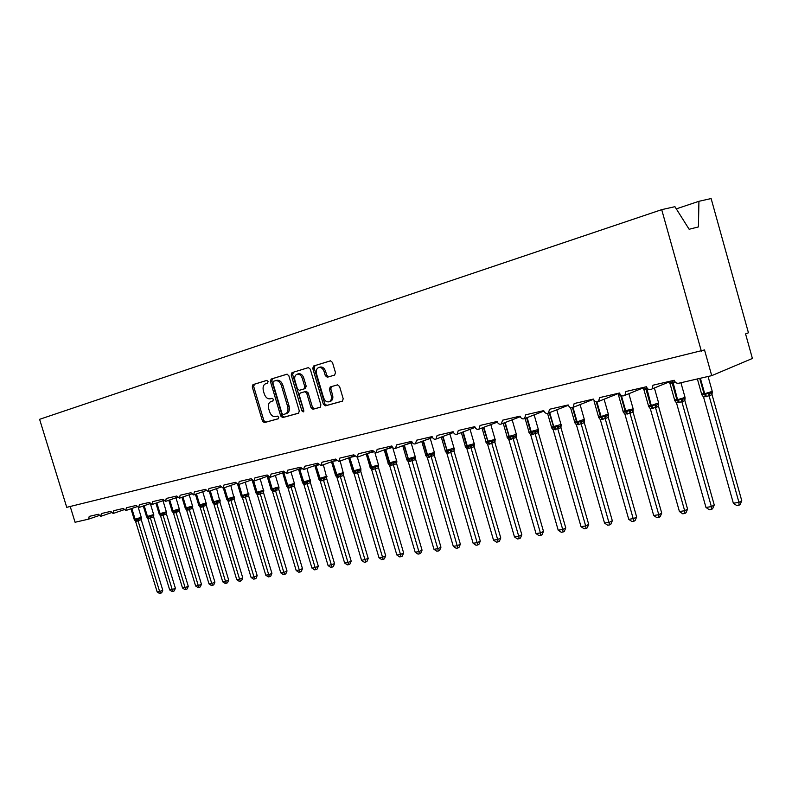 <?xml version="1.0" encoding="UTF-8"?>
<svg xmlns="http://www.w3.org/2000/svg" width="792" height="792" viewBox="0 0 792 792"><rect width="100%" height="100%" fill="white"/><g stroke="black" fill="none" stroke-linecap="round" stroke-linejoin="round"><path stroke-width="1.19" d="M268.082 381.467L266.795 380.388L252.975 384.635L252.262 386.932L262.479 421.077L264.34 422.611L278.249 418.79L278.744 417.206L277.418 416.117L275.606 416.622C272.943 416.948 270.933 415.305 269.577 411.672L268.726 408.811C267.864 405.029 268.656 402.593 271.092 401.485L272.893 400.96L273.418 399.346L272.102 398.267L270.29 398.802C267.617 399.158 265.617 397.525 264.271 393.901L263.419 391.04C262.558 387.248 263.34 384.783 265.765 383.645L267.557 383.09L268.082 381.467M334.62 375.081L335.481 372.626L332.462 362.419L330.482 360.815L313.563 366.013L312.751 368.438L323.364 404.257L325.373 405.851L342.401 401.178L343.203 398.772L339.57 386.466L337.521 384.863L330.214 386.961L329.383 389.377L331.175 395.436C331.897 398.673 331.185 400.802 329.046 401.821C326.591 402.237 324.76 400.821 323.532 397.584L316.543 373.973C315.8 370.567 316.582 368.389 318.899 367.438C321.245 367.181 322.997 368.597 324.146 371.686L325.314 375.646L327.314 377.24L334.62 375.081M701.356 351.183L661.706 209.652L39.6 419.315L66.736 507.335L704.524 349.935L711.721 375.646L678.675 383.249C676.546 383.496 675.061 382.506 674.21 380.269L652.984 385.209L652.153 388.892C649.717 390.446 647.797 389.733 646.381 386.743L625.848 391.525L624.908 395.297C622.571 396.604 620.76 395.842 619.463 393.01L599.584 397.633L598.574 401.435C596.336 402.574 594.614 401.782 593.416 399.069L574.16 403.544L573.091 407.365C570.953 408.355 569.309 407.543 568.181 404.94L549.539 409.276L548.44 413.087C546.381 413.959 544.817 413.147 543.738 410.622L525.67 414.83L524.552 418.612C522.572 419.404 521.067 418.582 520.047 416.137L502.514 420.215L501.405 423.967C499.495 424.68 498.049 423.859 497.069 421.483L480.061 425.443L478.952 429.155C477.111 429.808 475.725 428.977 474.774 426.67L458.271 430.511L457.162 434.184C455.39 434.778 454.054 433.957 453.133 431.709L437.105 435.442L436.016 439.065C434.303 439.619 433.006 438.798 432.115 436.6L416.543 440.223L415.483 443.807C413.82 444.312 412.563 443.5 411.701 441.352L396.564 444.876L395.525 448.411C393.921 448.886 392.693 448.074 391.852 445.965L377.14 449.391L376.121 452.885L372.567 450.46L358.251 453.786L357.251 457.232L353.796 454.826L339.877 458.063L338.897 461.469L335.531 459.073L321.978 462.231L321.037 465.587L317.76 463.211L304.564 466.28L303.643 469.587L300.455 467.24L287.595 470.23L286.704 473.497L283.585 471.161L271.062 474.071L270.191 477.299L267.161 474.982L254.955 477.823L254.113 481.001L251.143 478.705L239.243 481.477L238.422 484.615L235.531 482.338L223.918 485.041L223.126 488.139L220.305 485.882L208.969 488.525L208.207 491.584L205.445 489.347L194.386 491.921L193.644 494.941L190.941 492.723L180.15 495.228L179.428 498.208L176.774 496.01L166.241 498.465L165.538 501.415L162.954 499.227L152.658 501.623L151.985 504.534L149.45 502.375L139.392 504.712L138.739 507.583L136.254 505.445L126.423 507.731L125.789 510.563L123.354 508.444L113.751 510.682L113.137 513.483L110.751 511.375L101.356 513.562L100.762 516.334L98.416 514.246L89.229 516.384L88.546 519.156L75.072 522.255L70.211 506.474M288.842 375.745L286.961 374.19L271.131 379.061L270.389 381.388L280.724 416.038L282.625 417.592L298.564 413.216L299.297 410.899L288.842 375.745M292 372.646L308.365 367.617L310.286 369.191L320.889 404.94L320.117 407.296L312.988 409.256L311.008 407.662L306.742 393.297L304.772 391.723L300.158 393.06L299.366 395.416L303.791 410.296L303.267 411.919L301.871 410.83L291.218 375.022L292 372.646L308.543 367.587M711.721 375.646L752.4 358.469L745.569 333.917L748.44 332.788L711.127 198.554L698.92 201.297L676.299 208.86M661.706 209.652L674.923 206.682L689.139 229.264L698.435 226.918L698.92 201.297M646.43 386.902L645.609 387.021M674.259 380.427L672.448 380.754M271.092 401.485L273.032 400.9M266.953 380.368L254.41 384.229L253.697 386.516L263.894 420.631L265.756 422.166L278.467 418.671M287.149 374.171L272.567 378.645L271.814 380.982L282.14 415.582L284.041 417.137L298.822 413.077M273.398 381.318L272.874 382.952L281.952 413.404L283.288 414.493L285.338 413.919C287.743 412.771 288.516 410.315 287.664 406.573L281.427 385.635C280.101 382.051 278.111 380.398 275.467 380.685L273.398 381.318M285.427 413.889L286.753 413.474C289.159 412.325 289.931 409.88 289.09 406.128L287.664 406.573M276.646 380.348L276.903 380.279C279.546 379.982 281.526 381.635 282.863 385.219L289.09 406.128M320.384 407.157L312.988 409.256M300.158 393.06L306.197 391.288L308.167 392.862L312.434 407.217L314.404 408.801M293.436 372.24L292.654 374.616L303.831 411.246M302.306 378.358C301.178 375.309 299.475 373.913 297.198 374.161C294.97 375.091 294.218 377.22 294.951 380.566L297.386 388.753L299.327 390.317L303.96 388.971L304.752 386.595L302.306 378.358L303.742 377.942C302.613 374.903 300.911 373.507 298.624 373.755L298.435 373.814M303.96 388.971L305.375 388.535L306.177 386.169L304.752 386.595M303.742 377.942L306.177 386.169M320.107 367.092L320.324 367.033C322.681 366.765 324.423 368.181 325.571 371.27L326.74 375.23L328.739 376.814L334.679 375.062M329.046 401.821L330.462 401.376C332.6 400.346 333.313 398.228 332.59 395L331.175 395.436M331.432 386.615L330.799 388.941L332.59 395M330.67 360.796L314.998 365.607L314.177 368.032L324.779 403.811L326.789 405.405L342.669 401.039M139.927 518.74L141.392 517.523L141.214 519.73L135.571 521.314L157.143 591.891L159.628 591.505L138.036 520.849L138.56 519.116L139.927 518.74M162.776 590.218L161.716 592.772L160.459 593.297L159.628 591.505L162.776 590.218L141.243 519.71M134.234 519.631L135.442 520.017L131.541 508.573M136.719 521.314L135.442 520.017L137.392 518.938L138.56 519.116M138.016 520.78L137.392 518.938M135.571 521.314L134.64 520.116M160.459 593.297L159.459 593.446L157.143 591.891M146.57 516.919L147.807 517.295L149.797 516.206L152.351 516.008L153.806 514.77L153.628 517.008L147.916 518.611L169.696 589.961L172.23 589.575L150.44 518.136M175.388 588.268L174.309 590.852L173.052 591.376L172.23 589.575L175.388 588.268L153.658 516.988M150.421 518.057L149.797 516.206M147.916 518.611L146.985 517.404M173.052 591.376L172.032 591.535L169.696 589.961M159.182 514.137L160.449 514.513L162.479 513.404L165.043 513.206L166.498 511.969L166.31 514.226L160.538 515.849L182.516 587.991L185.11 587.585L163.122 515.364M188.268 586.278L187.179 588.892L185.922 589.416L185.11 587.585L188.268 586.278L166.072 512.731M163.102 515.285L162.479 513.404M160.538 515.849L159.598 514.632M185.922 589.416L184.882 589.575L182.516 587.991M172.062 511.286L173.369 511.672L175.438 510.543L178.022 510.355L179.467 509.098L179.279 511.384L173.448 513.018L195.624 585.971L198.277 585.565L176.081 512.523M201.435 584.239L200.336 586.882L199.079 587.417L198.277 585.565L201.435 584.239L179.051 509.87M176.062 512.454L175.438 510.543M173.448 513.018L172.498 511.8M199.079 587.417L198.01 587.575L195.624 585.971M185.239 508.385L186.585 508.771L188.694 507.623L191.288 507.424L192.733 506.167L192.535 508.474L186.635 510.137L209.019 583.912L211.741 583.496L189.338 509.622M214.909 582.16L213.79 584.833L212.523 585.367L211.741 583.496L214.909 582.16L192.317 506.939M189.308 509.553L188.694 507.623M186.635 510.137L185.675 508.9M212.523 585.367L211.434 585.536L209.019 583.912M204.861 504.435L206.296 503.168L206.098 505.504L200.129 507.187L222.72 581.803L225.502 581.377L202.891 506.662L203.455 504.831L204.861 504.435M228.67 580.031L227.542 582.734L226.274 583.268L225.502 581.377L228.67 580.031L205.88 503.95M198.723 505.405L200.099 505.791L196.139 494.06M201.406 507.167L200.099 505.791L202.247 504.633L203.455 504.831M202.861 506.583L202.247 504.633M200.129 507.187L199.158 505.93M226.274 583.268L225.166 583.447L222.72 581.803M218.74 501.385L220.166 500.108L219.968 502.465L213.949 504.237L236.739 579.645L239.58 579.209L216.751 503.623L217.335 501.772L218.74 501.385M242.758 577.853L241.619 580.586L240.352 581.13L239.58 579.209L242.758 577.853L219.988 502.445M212.504 502.366L213.919 502.752L209.959 490.961M215.236 504.148L213.919 502.752L216.117 501.574L217.335 501.772M216.731 503.544L216.117 501.574M213.929 504.157L212.701 502.643M240.352 581.13L239.214 581.308L236.739 579.645M226.611 499.257L228.066 499.643L230.304 498.445L232.947 498.257L234.363 496.97L234.165 499.356L228.056 501.069L251.084 577.437L253.994 576.992L230.937 500.524M257.172 575.626L256.014 578.398L254.747 578.942L253.994 576.992L257.172 575.626L234.185 499.336L234.323 497.475M230.917 500.445L230.304 498.445M228.056 501.069L226.829 499.554M254.747 578.942L253.579 579.12L251.084 577.437M247.48 495.05L248.896 493.753L248.688 496.168L242.51 497.911L265.765 575.18L268.736 574.725L245.461 497.346L246.065 495.445L247.48 495.05M271.923 573.349L270.745 576.15L269.478 576.695L268.736 574.725L271.923 573.349L248.708 496.148M241.055 496.069L242.55 496.455L238.57 484.565M243.877 497.881L242.55 496.455L244.837 495.238L246.065 495.445M245.441 497.267L244.837 495.238M242.51 497.911L241.283 496.396M269.478 576.695L268.29 576.883L265.765 575.18M255.836 492.812L257.37 493.188L259.707 491.961L262.37 491.773L263.766 490.466L263.558 492.911L257.301 494.663L280.784 572.863L283.833 572.398L260.33 494.089M287.021 571.012L285.833 573.844L284.556 574.398L283.833 572.398L287.021 571.012L263.578 492.891M260.311 494.01L259.707 491.961M257.301 494.663L256.093 493.159M284.556 574.398L283.338 574.586L280.784 572.863M277.616 488.417L279.002 487.1L278.784 489.575L272.458 491.347L296.178 570.497L299.297 570.022L275.557 490.763L276.19 488.812L277.616 488.417M302.475 568.626L301.277 571.487L300.01 572.052L299.297 570.022L302.475 568.626L278.814 489.555M270.973 489.476L272.557 489.852L268.231 476.764M273.893 491.317L272.557 489.852L274.933 488.595L276.19 488.812M275.537 490.674L274.933 488.595M272.458 491.347L271.25 489.842M300.01 572.052L298.762 572.24L296.178 570.497M287.981 487.951L286.476 486.05L288.11 486.427L290.545 485.149L293.228 484.971L294.604 483.645L294.386 486.159L287.981 487.951L311.939 568.072L315.137 567.587L291.159 487.347M318.315 566.181L317.097 569.082L315.83 569.646L315.137 567.587L318.315 566.181L294.416 486.13M291.139 487.258L290.545 485.149M315.83 569.646L314.543 569.834L311.939 568.072M302.366 482.546L304.049 482.922L306.534 481.625L309.236 481.447L310.603 480.11M334.541 563.666L333.303 566.607L332.036 567.171L307.128 483.763L303.89 484.476L328.086 565.587L334.541 563.666L310.395 482.635L307.147 483.843M310.375 482.655L310.177 481.051L310.395 482.635M307.128 483.763L306.534 481.625M303.89 484.476L302.702 482.971M332.036 567.171L330.729 567.369L328.086 565.587M348.648 564.647L347.995 562.528L351.173 561.102L349.916 564.072L348.648 564.647L347.312 564.854L344.639 563.043L347.995 562.528L323.512 480.18L320.196 480.902L318.651 478.952L320.384 479.328L322.928 478.012L325.641 477.833L326.987 476.487M351.173 561.102L326.789 479.041L323.532 480.259M344.639 563.043L320.196 480.902M326.759 479.061L326.561 477.457L326.789 479.041M323.512 480.18L322.928 478.012M335.471 475.111L337.541 475.556L339.728 474.299L343.144 473.834L343.797 472.774M368.221 558.469L366.953 561.478L365.686 562.053L340.312 476.497L336.917 477.239L361.598 560.429L368.221 558.469L343.579 475.358L340.332 476.586M343.56 475.378L343.362 473.774L343.579 475.358M336.046 460.192L335.719 460.756M340.312 476.497L339.728 474.299M336.917 477.239L335.353 475.269M365.686 562.053L364.31 562.261L361.598 560.429M383.15 559.39L382.536 557.212L385.704 555.766L384.417 558.815L383.15 559.39L381.744 559.607L379.002 557.756L382.536 557.212L357.548 472.725L354.064 473.487L352.48 471.488L354.311 471.864L356.974 470.498L359.716 470.329L361.033 468.963M385.704 555.766L360.815 471.577L357.568 472.814L358.261 470.735M379.002 557.756L354.064 473.487M360.34 470.052L360.904 469.844L360.815 471.577L360.707 469.814M353.222 456.222L352.915 456.776M357.548 472.725L356.974 470.498M401.079 556.667L400.485 554.449L403.643 552.994L402.336 556.083L401.079 556.667L399.623 556.885L396.851 555.004L400.485 554.449L375.23 468.854L371.656 469.636L370.052 467.617L371.943 467.983L374.656 466.597L377.418 466.429L378.715 465.053M403.643 552.994L378.497 467.706L375.25 468.943L375.962 466.844M396.851 555.004L371.656 469.636M366.201 453.964L370.121 467.27L378.526 465.023L377.972 466.181L378.576 465.993L378.497 467.706L378.398 465.914M375.23 468.854L374.656 466.597M388.169 463.775L390.03 464.003L392.812 462.587L395.584 462.429L396.861 461.043L396.614 463.756L389.704 465.686L415.176 552.192L418.899 551.618L393.396 464.973M422.047 550.143L420.73 553.271L419.463 553.865L418.899 551.618L422.047 550.143L396.634 463.726M393.377 464.884L392.812 462.587M389.704 465.686L388.08 463.637M419.463 553.865L417.978 554.093L415.176 552.192M414.236 458.32L415.493 456.925L415.236 459.667L408.236 461.637L433.976 549.292L437.798 548.707L412.028 460.894L412.78 458.736L414.236 458.32M440.946 547.222L439.6 550.4L438.342 550.994L437.798 548.707L440.946 547.222L415.196 457.796M406.712 459.726L408.603 459.914L403.861 445.302M409.979 461.568L408.603 459.914L411.454 458.479L412.78 458.736M412.008 460.805L411.454 458.479M408.236 461.637L406.593 459.548M438.342 550.994L436.818 551.222L433.976 549.292M425.75 455.568L427.68 455.717L430.601 454.252L433.392 454.093L434.63 452.697L434.372 455.479L427.274 457.469L453.291 546.322L457.212 545.718L431.175 456.707M460.35 544.223L458.984 547.44L457.736 548.044L457.212 545.718L460.35 544.223L434.392 455.45M431.145 456.618L430.601 454.252M427.274 457.469L425.611 455.36M457.736 548.044L456.162 548.282L453.291 546.322M453.073 449.757L454.291 448.351L454.024 451.173L446.827 453.182L473.131 543.272L477.16 542.649L450.836 452.41L451.608 450.183L453.073 449.757M480.289 541.144L478.903 544.401L477.655 545.005L477.16 542.649L480.289 541.144L454.044 451.143M445.302 451.282L447.282 451.41L442.56 436.6M448.668 453.103L447.282 451.41L450.272 449.915L451.608 450.183M450.806 452.311L450.272 449.915M446.827 453.182L445.144 451.044M477.655 545.005L476.042 545.252L473.131 543.272M465.409 446.886L467.914 446.866L470.498 445.46L471.844 445.728L474.24 444.777L474.22 446.738L466.933 448.787L493.515 540.134L497.663 539.5L471.042 447.985M500.772 537.976L499.366 541.283L498.118 541.896L497.663 539.5L500.772 537.976L474.24 446.718M474.497 443.876L474.269 445.163M471.022 447.896L470.498 445.46M466.933 448.787L465.221 446.619M498.118 541.896L496.465 542.144L493.515 540.134M494.109 440.718L495.03 440.194L494.99 442.193L487.595 444.262L514.473 536.907L518.73 536.253L491.822 443.441L492.644 441.144L494.109 440.718M521.829 534.719L520.403 538.075L519.166 538.689L518.73 536.253L521.829 534.719L494.327 440.629L495 439.075M486.07 442.362L488.139 442.411L483.397 427.452M489.535 444.173L488.139 442.411L491.288 440.867L492.644 441.144M495.267 439.283L495.03 440.659M491.802 443.342L491.288 440.867M487.595 444.262L485.862 442.065M519.166 538.689L517.463 538.946L514.473 536.907M515.513 436.006L516.414 435.481L516.344 437.511L508.85 439.61L536.026 533.59L540.411 532.917L513.206 438.758L514.038 436.432L515.513 436.006M543.49 531.373L542.035 534.778L540.807 535.392L540.411 532.917L543.49 531.373L516.364 437.481M507.326 437.709L509.444 437.728L504.702 422.69M510.84 439.51L509.444 437.728L512.672 436.154L514.038 436.432M516.632 434.56L516.374 436.026M513.176 438.669L512.672 436.154M508.85 439.61L507.098 437.382M540.807 535.392L539.055 535.659L536.026 533.59M529.195 432.927L531.907 432.788L534.679 431.293L536.055 431.59L538.421 430.63L538.322 432.689L530.719 434.828L558.202 530.185L562.716 529.492L535.194 433.947M565.765 527.927L564.29 531.383L563.072 532.006L562.716 529.492L565.765 527.927L538.342 432.67M538.619 429.7L538.342 431.264M535.174 433.848L534.679 431.293M530.719 434.828L528.937 432.561M563.072 532.006L561.271 532.283L558.202 530.185M560.192 426.165L561.073 425.631L560.954 427.73L553.232 429.898L581.031 526.67L585.674 525.957L557.845 428.997L558.726 426.591L560.192 426.165M588.703 524.383L587.209 527.888L585.991 528.512L585.674 525.957L588.703 524.383L560.974 427.71M551.717 427.987L553.945 427.937L549.193 412.78M555.341 429.779L553.945 427.937L557.34 426.294L558.726 426.591M561.251 424.7L560.944 426.373M557.816 428.898L557.34 426.294M553.232 429.898L551.43 427.601M585.991 528.512L584.14 528.799L581.031 526.67M574.893 422.908L577.754 422.7L580.675 421.146L582.071 421.453L584.397 420.493M612.315 520.74L610.8 524.284L609.592 524.918L581.14 423.789L576.418 424.829L604.534 523.057L609.315 522.314L612.315 520.74L584.268 422.601L581.17 423.888M584.555 419.552L584.268 422.601M581.14 423.789L580.675 421.146M576.418 424.829L574.586 422.492M609.592 524.918L607.682 525.215L604.534 523.057M598.782 417.671L598.445 417.226L601.138 417.552L604.722 415.84L606.118 416.156L608.434 415.186M636.649 516.978L635.095 520.582L633.907 521.225L605.167 418.532L600.306 419.592L628.739 519.324L633.669 518.572L636.649 516.978L608.276 417.344L605.197 418.631M608.573 414.236L608.276 417.344M605.167 418.532L604.722 415.84M600.306 419.592L598.445 417.226M633.907 521.225L631.937 521.522L628.739 519.324M623.403 412.276L623.047 411.8L625.828 412.117L629.511 410.375L630.917 410.692L633.204 409.731M661.716 513.097L660.142 516.76L658.974 517.404L658.776 514.711L629.947 413.107L624.928 414.206L653.697 515.493L658.776 514.711L661.716 513.097L633.016 411.919L629.996 413.216L630.917 410.692M618.631 395.574L623.086 411.276L633.154 408.85L632.264 410.305L633.016 411.919L633.095 409.85M620.007 394.198L618.374 395.357L618.502 394.406M618.73 393.367L618.374 395.357M629.947 413.107L629.511 410.375M624.928 414.206L623.047 411.8M658.974 517.404L656.944 517.721L653.697 515.493M648.787 406.712L648.401 406.207L651.281 406.514L655.083 404.732L656.489 405.058L658.756 404.098M687.575 509.108L685.971 512.82L684.813 513.473L684.664 510.721L655.489 407.514L650.311 408.652L679.427 511.533L684.664 510.721L687.575 509.108L658.528 406.326L655.548 407.623L656.489 405.058M658.687 404.187L658.528 406.326M643.926 389.723L648.44 405.662L651.272 405.484L646.708 387.991L643.678 389.496L643.827 388.506M644.044 387.545L643.678 389.496M655.489 407.514L655.083 404.732M650.311 408.652L648.401 406.207M684.813 513.473L682.714 513.79L679.427 511.533M674.972 400.96L674.576 400.435L677.556 400.742L681.457 398.921L682.882 399.257L685.11 398.277M714.245 504.979L712.612 508.761L711.463 509.414L711.374 506.613L681.853 401.752L676.507 402.92L705.969 507.444L711.374 506.613L714.245 504.979L684.852 400.554L681.882 401.851M685.001 398.416L684.852 400.554M670.022 383.684L674.586 399.871L677.556 399.683L685.05 397.406L684.12 398.911L684.526 399.772L684.951 398.475M679.595 402.613L677.556 399.683L672.933 381.912L669.784 383.457L669.943 382.417M670.151 381.516L669.784 383.457M681.853 401.752L681.457 398.921M676.507 402.92L674.576 400.435M711.463 509.414L709.305 509.741L705.969 507.444M701.999 395.02L701.583 394.475L704.672 394.772L708.692 392.911L710.117 393.258L712.325 392.278M741.767 500.732L740.104 504.563L738.976 505.227L738.946 502.375L709.068 395.792L703.543 397L733.352 503.227L738.946 502.375L741.767 500.732L712.028 394.594L709.097 395.901M712.166 392.466L712.028 394.594L712.127 392.505M697.376 378.942L701.573 393.901L704.702 393.693L712.246 391.406L711.295 392.931L711.929 393.822M709.068 395.792L708.692 392.911M703.543 397L701.583 394.475M738.976 505.227L736.748 505.563L733.352 503.227M99.069 515.543L88.714 519.097M265.756 422.166L264.34 422.611M263.894 420.631L262.479 421.077M253.697 386.516L252.262 386.932M254.41 384.229L252.975 384.635M284.041 417.137L282.625 417.592M282.14 415.582L280.724 416.038M271.814 380.982L270.389 381.388M272.567 378.645L271.131 379.061M282.863 385.219L281.427 385.635M276.745 380.318L275.408 380.704M312.434 407.217L311.008 407.662M308.167 392.862L306.742 393.297M306.197 391.288L304.772 391.723L306.197 391.288M303.287 410.375L301.871 410.83M292.654 374.616L291.218 375.022M328.769 376.804L327.343 377.23M326.74 375.23L325.314 375.646M325.571 371.27L324.146 371.686M330.799 388.941L329.383 389.377M326.789 405.405L325.373 405.851M324.779 403.811L323.364 404.257M314.177 368.032L312.751 368.438M314.998 365.607L313.563 366.013M130.957 508.781L134.214 519.453L141.293 517.305M137.006 521.245L135.155 519.364L131.828 508.474M141.214 519.73L140.966 518.265M143.293 505.999L146.56 516.721L153.697 514.562M149.094 518.602L147.223 516.701L143.897 505.791M149.391 518.542L147.53 516.641L144.184 505.692M153.628 517.008L153.381 515.533M150.47 518.136L150.975 516.384M155.895 503.168L159.172 513.929L166.379 511.761M161.736 515.839L159.865 513.919L156.529 502.95M162.043 515.77L160.172 513.85L156.826 502.851M163.152 515.364L163.667 513.592M168.785 500.277L172.072 511.078L179.339 508.89M174.666 513.018L172.785 511.068L169.439 500.049M174.982 512.949L173.101 510.998L169.735 499.94M176.111 512.523L176.636 510.741M181.962 497.327L185.249 508.167L192.585 505.959M187.882 510.127L185.991 508.147L182.635 497.089M188.209 510.058L186.318 508.078L182.942 496.98M189.367 509.622L189.892 507.821M195.436 494.307L198.733 505.187L206.148 502.96M201.732 507.098L199.832 505.098L196.456 493.951M209.227 491.218L212.523 502.138L220.008 499.891M215.572 504.068L213.662 502.049L210.276 490.852M219.968 502.465L220.126 500.574M223.344 488.07L226.641 499.01L234.194 496.752M229.393 501.049L227.472 499L224.096 487.803M229.73 500.97L227.809 498.92L224.423 487.684M230.967 500.524L231.531 498.643M237.739 484.704L241.085 495.822L248.718 493.545M244.223 497.802L242.303 495.723L238.907 484.447M248.688 496.168L248.846 494.297M252.262 480.536L255.875 492.545L263.587 490.258M258.707 494.644L256.766 492.535L253.331 481.09M259.063 494.564L257.133 492.456L253.717 481.1M263.558 492.911L263.389 491.268M260.36 494.089L260.944 492.169M267.31 476.833L271.012 489.199L278.814 486.882M268.142 476.685L267.27 476.299M274.26 491.238L272.319 489.1L268.736 477.14M278.784 489.575L278.626 487.912M282.793 473.25L286.526 485.763L294.406 483.437M289.446 487.922L287.496 485.753L283.714 473.081L282.734 472.794M289.832 487.832L287.872 485.664L283.685 472.458M284.585 472.873L284.08 472.319M294.386 486.159L294.248 484.466M291.189 487.347L291.803 485.377M298.643 469.587L302.425 482.249L310.395 479.902M305.395 484.427L303.435 482.239L299.604 469.408L298.584 469.21M305.781 484.348L303.821 482.15L299.564 468.854M301.435 468.953L299.99 469.319L299.96 468.715M306.959 468.389L310.246 480.942M307.177 483.853L307.801 481.853M314.899 465.825L318.721 478.645L326.769 476.279M321.73 480.853L319.77 478.635L315.899 465.637L314.84 465.538M322.126 480.774L320.166 478.546L315.85 465.171M318.731 464.904L316.295 465.548L316.246 465.023M323.344 464.746L326.641 477.328M323.562 480.259L324.205 478.239M331.571 461.974L335.422 474.952L343.57 472.567M338.491 477.19L336.511 474.933L332.61 461.776L331.511 461.766M338.897 477.101L336.917 474.844L332.551 461.389M336.471 460.736L332.957 461.241M340.144 461.013L343.461 473.616M340.362 476.586L341.015 474.537M348.658 458.023L352.549 471.161L360.796 468.755M355.677 473.438L353.687 471.141L349.747 457.816L348.48 457.954M356.093 473.349L354.113 471.052L349.688 457.519M354.677 456.44L350.104 457.37M374.992 453.024L378.477 464.845M373.309 469.577L371.319 467.26L367.33 453.747L366.132 453.964M373.735 469.488L371.745 467.161L367.28 453.549M373.378 452.004L367.706 453.39M392.575 447.381L384.625 449.737M384.219 449.886L388.159 463.28L396.614 460.825M391.406 465.627L389.407 463.261L385.348 449.47M391.842 465.528L389.842 463.172L385.773 449.312M396.614 463.756L396.554 461.904M393.426 464.973L394.129 462.845M411.187 442.877L403.9 445.292M402.732 445.728L406.682 459.182L415.246 456.707M410.434 461.469L408.425 459.063L404.336 445.124M430.274 438.461L423.769 440.698M421.74 441.461L425.7 454.974L434.372 452.48M429.066 457.39L427.056 454.954L422.968 441.005M429.521 457.291L427.512 454.856L423.413 440.837M434.372 455.479L434.353 453.578M431.204 456.717L431.927 454.519M449.886 433.917L444.401 435.907M441.273 437.085L445.233 450.648L454.024 448.133M449.143 453.004L447.124 450.529L443.015 436.432M454.024 451.173L454.024 449.242M470.191 429.244L465.864 430.888M461.35 432.6L465.31 446.203L474.23 443.668M468.815 448.698L466.795 446.183L462.696 432.085M469.31 448.589L467.28 446.084L463.162 431.907M474.22 446.738L473.586 445.193L474.289 443.896L470.052 429.294M471.072 447.985L471.844 445.728M491 424.542L488.357 425.561M481.991 427.997L485.951 441.639L494.376 439.619L495.069 439.312L490.812 424.621M490.04 444.055L488.011 441.51L483.882 427.264M503.227 423.265L507.177 436.937L516.364 434.343M511.355 439.392L509.335 436.798L505.197 422.502M516.344 437.511L515.671 435.937L516.433 434.6L512.167 419.819M525.076 418.414L529.026 432.105L538.352 429.482M532.769 434.719L530.739 432.076L526.621 417.81M533.303 434.6L531.274 431.957L527.135 417.612M538.322 432.689L537.629 431.115L538.421 429.749L534.145 414.879M535.224 433.957L536.055 431.59M547.579 413.444L551.509 427.126L560.983 424.482M555.885 429.66L553.856 426.977L549.717 412.582M560.954 427.73L560.241 426.145L561.063 424.75L556.776 409.81M570.547 407.652L574.655 421.997L577.111 421.849L584.288 419.324M578.586 424.7L576.546 421.968L572.467 407.692M579.15 424.571L577.111 421.849L572.992 407.435M584.248 422.631L584.347 420.542M581.199 423.898L582.071 421.453M594.099 401.247L598.504 416.721L601.078 416.552L608.306 414.018M602.534 419.463L600.494 416.681L596.297 401.95M594.733 401.158L594.03 400.544M603.118 419.334L601.078 416.552L596.94 402.009M608.256 417.364L608.355 415.275M605.227 418.641L606.118 416.156M628.858 393.693L633.065 408.543M627.224 414.067L625.185 411.236L620.631 395.198L618.552 394.881M627.828 413.929L625.789 411.107L621.364 395.515M653.301 408.365L651.272 405.484L658.607 402.9M652.687 408.494L650.648 405.623L646.034 389.327L643.846 389.05M647.777 388.912L646.034 389.327L646.371 386.912M658.508 406.345L658.617 404.247M680.922 382.734L684.951 397.069M678.952 402.752L676.922 399.821L672.25 383.259L669.933 383.041M675.596 382.427L672.25 383.259L672.566 380.823M672.933 381.912L673.21 380.675M684.832 400.584L684.763 399.663M681.912 401.861L682.882 399.257M708.068 376.487L712.157 391.06M706.068 396.822L704.038 393.842L699.712 378.408M706.731 396.683L704.702 393.693L700.366 378.259M709.117 395.901L710.117 393.258M111.395 512.672L100.762 516.334M99.079 515.543L88.654 519.116M123.998 509.731L113.137 513.483M136.887 506.722L125.789 510.563M150.084 503.643L138.739 507.583M163.578 500.495L151.985 504.534M177.398 497.267L165.538 501.415M191.545 493.96L179.428 498.208M206.039 490.575L193.644 494.941M220.889 487.1L208.207 491.584M236.105 483.546L223.126 488.139M251.708 479.893L238.422 484.615M267.706 476.15L254.113 481.001M284.12 472.299L270.191 477.299M300.96 468.349L286.704 473.497M318.255 464.3L303.643 469.587M336.006 460.132L321.037 465.587M354.252 455.845L338.897 461.469M372.992 451.45L357.251 457.232M392.258 446.916L376.121 452.885M412.078 442.253L395.525 448.411M432.462 437.441L415.483 443.807M453.45 432.501L436.016 439.065M475.052 427.393L457.162 434.184M497.307 422.136L478.952 429.155M520.245 416.701L501.405 423.967M543.896 411.088L524.552 418.612M568.3 405.286L548.44 413.087M593.475 399.287L573.091 407.365M619.483 393.06L598.574 401.435M645.529 386.942L624.908 395.297M671.893 380.803L652.153 388.892M670.923 381.209L671.685 381.021M286.753 413.474L285.338 413.919M276.903 380.279L275.467 380.685M298.624 373.755L297.198 374.161M328.739 376.814L327.314 377.24M320.324 367.033L318.899 367.438M138.343 507.652L141.392 517.79M150.51 504.118L153.806 515.077M163.004 500.692L166.488 512.305M175.963 497.772L179.447 509.464M189.199 494.782L192.703 506.573M202.742 491.733L206.266 503.603M216.602 488.615L219.79 500.871M230.789 485.427L233.967 497.762M245.302 482.17L248.49 494.574M260.162 478.843L263.706 491.05M275.388 475.438L278.853 487.021L278.487 488.011L278.933 487.724M290.981 471.953L294.456 483.575L294.06 484.595L294.535 484.318M302.861 482.892L302.465 482.397M319.176 479.308L318.76 478.804M357.38 457.192L360.845 468.923L360.33 470.062M353.044 471.864L352.598 471.329M370.636 467.993L370.181 467.448M392.713 447.559L396.673 461.023L396.089 462.211L396.713 462.043M388.684 464.023L388.219 463.468M415.325 457.984L414.681 458.123L415.295 456.905L411.058 442.629M407.227 459.954L406.732 459.38M430.195 438.293L434.432 452.687L433.778 453.935L434.442 453.826M426.254 455.766L425.75 455.182M449.856 433.848L454.093 448.351L453.41 449.618L454.083 449.549M445.807 451.46L445.292 450.866M465.904 447.034L465.369 446.431M486.555 442.49L486.011 441.877M507.801 437.818L507.246 437.184M529.66 433.006L529.096 432.363M552.153 428.046L551.578 427.393M580.081 404.593L584.377 419.612L583.536 421.027L584.229 421.334M575.329 422.948L574.735 422.284M604.098 399.227L608.395 414.315L607.533 415.75L608.216 416.147M599.188 417.691L598.584 417.008M623.789 412.276L623.175 411.583M654.39 387.981L658.697 403.217L657.786 404.702L658.449 405.316M649.133 406.672L648.519 405.979M675.269 400.891L674.675 400.207M702.237 394.921L701.663 394.248"/></g></svg>
